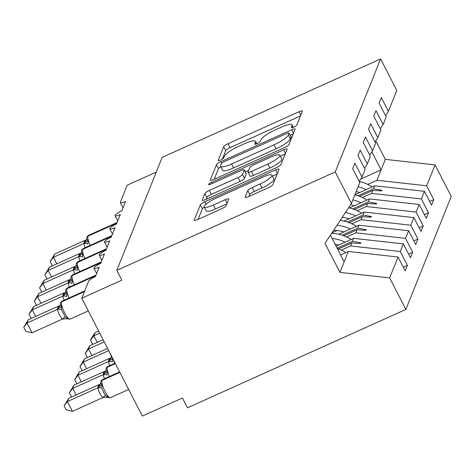 <?xml version="1.0" encoding="UTF-8"?>
<svg xmlns="http://www.w3.org/2000/svg" width="475" height="475" viewBox="0 0 475 475"><rect width="100%" height="100%" fill="white"/><g stroke="black" fill="none" stroke-linecap="round" stroke-linejoin="round"><path stroke-width="0.71" d="M293.728 127.14A3.105 0.653 -27.2 0 0 296.845 124.996L302.349 111.293A4.435 0.938 -27.2 0 0 302.355 111.037A4.435 0.938 -27.2 0 0 298.929 111.773L228.125 143.67A4.435 0.938 -27.2 0 0 223.672 146.733L218.167 160.437A3.105 0.653 -27.2 0 0 218.162 160.615A3.105 0.653 -27.2 0 0 220.56 160.099A3.105 0.653 -27.2 0 0 223.678 157.955L224.39 156.186A14.191 2.998 -27.2 0 1 238.634 146.383L244.536 143.729A14.191 2.998 -27.2 0 1 255.502 141.366A14.191 2.998 -27.2 0 1 255.467 142.185L254.754 143.961A3.105 0.653 -27.2 0 0 254.748 144.139A3.105 0.653 -27.2 0 0 257.147 143.622A3.105 0.653 -27.2 0 0 260.258 141.479L260.971 139.703A14.191 2.998 -27.2 0 1 275.221 129.907L281.117 127.247A14.191 2.998 -27.2 0 1 292.083 124.889A14.191 2.998 -27.2 0 1 292.048 125.703L291.335 127.478A3.105 0.653 -27.2 0 0 291.329 127.656A3.105 0.653 -27.2 0 0 293.728 127.14M245.165 197.119A4.435 0.938 -27.2 0 0 245.153 197.374A4.435 0.938 -27.2 0 0 248.585 196.638L268.446 187.684A4.435 0.938 -27.2 0 0 272.899 184.627L279.009 169.403A4.435 0.938 -27.2 0 0 279.021 169.148A4.435 0.938 -27.2 0 0 275.595 169.884L204.79 201.786A4.435 0.938 -27.2 0 0 200.337 204.844L194.227 220.067A4.435 0.938 -27.2 0 0 194.216 220.323A4.435 0.938 -27.2 0 0 197.642 219.587L221.635 208.774A4.435 0.938 -27.2 0 0 226.088 205.711L228.707 199.197A4.435 0.938 -27.2 0 0 228.713 198.942A4.435 0.938 -27.2 0 0 225.287 199.678L213.388 205.04A11.863 2.506 -27.2 0 1 204.226 207.011A11.863 2.506 -27.2 0 1 216.161 198.14L262.776 177.139A11.863 2.506 -27.2 0 1 271.943 175.168A11.863 2.506 -27.2 0 1 260.003 184.045L252.237 187.542A4.435 0.938 -27.2 0 0 247.784 190.606L245.165 197.119L245.367 197.511M385.563 115.651L388.407 111.358L396.797 90.464L380.6 58.942L162.189 157.332L116.802 270.352L121.849 280.173L81.771 298.223L88.582 281.271A6.775 1.431 152.8 0 1 95.386 276.592L99.186 267.134A6.775 1.431 -27.2 0 1 93.949 268.256A6.775 1.431 -27.2 0 1 93.925 267.995A6.775 1.431 152.8 0 1 100.664 263.453L104.458 253.988A6.775 1.431 -27.2 0 1 99.228 255.117A6.775 1.431 -27.2 0 1 99.204 254.849A6.775 1.431 152.8 0 1 105.937 250.307L109.737 240.849A6.775 1.431 -27.2 0 1 104.5 241.977A6.775 1.431 -27.2 0 1 104.476 241.71A6.775 1.431 152.8 0 1 111.215 237.167L115.015 227.703A6.775 1.431 -27.2 0 1 109.778 228.831A6.775 1.431 -27.2 0 1 109.755 228.57A6.775 1.431 152.8 0 1 116.494 224.028L120.294 214.563A6.775 1.431 -27.2 0 1 115.057 215.692A6.775 1.431 -27.2 0 1 115.033 215.424A6.775 1.431 152.8 0 1 121.772 210.882L125.572 201.424A6.775 1.431 -27.2 0 1 120.335 202.546A6.775 1.431 -27.2 0 1 120.353 202.16L127.157 185.208L156.257 172.098M380.6 58.942L335.213 171.962L116.802 270.352M284.555 147.571A4.435 0.938 -27.2 0 0 289.008 144.507L295.123 129.283A4.435 0.938 -27.2 0 0 295.129 129.034A4.435 0.938 -27.2 0 0 291.703 129.77L220.899 161.666A4.435 0.938 -27.2 0 0 216.446 164.73L210.336 179.948A4.435 0.938 -27.2 0 0 210.324 180.203A4.435 0.938 -27.2 0 0 213.75 179.467L284.555 147.571M287.066 149.346L280.957 164.564A4.435 0.938 -27.2 0 1 276.503 167.627L205.699 199.524A4.435 0.938 -27.2 0 1 202.267 200.266A4.435 0.938 -27.2 0 1 202.279 200.011L204.897 193.491A4.435 0.938 -27.2 0 1 209.35 190.433L238.064 177.496A4.435 0.938 -27.2 0 0 242.517 174.432L244.251 170.109A4.435 0.938 -27.2 0 0 244.263 169.854A4.435 0.938 -27.2 0 0 240.837 170.596L210.942 184.062A3.105 0.653 -27.2 0 1 208.543 184.579A3.105 0.653 -27.2 0 1 211.666 182.257L283.652 149.827A4.435 0.938 -27.2 0 1 287.078 149.091A4.435 0.938 -27.2 0 1 287.066 149.346M335.213 171.962L351.417 203.478L359.807 182.584L352.688 168.738L354.908 163.222L362.021 177.068L359.177 181.361M403.287 267.193L407.39 265.341L400.277 251.495L403.334 243.877L353.608 238.343L336.116 246.222M341.329 250.117L350.544 245.967L400.277 251.495M362.021 177.068L365.085 169.444L357.966 155.598L360.181 150.076L367.3 163.922L364.45 168.215M408.565 254.048L412.668 252.201L405.549 238.355L408.613 230.731L358.88 225.203L338.794 234.252M346.608 236.977L355.822 232.821L405.549 238.355M367.3 163.922L370.358 156.305L363.244 142.458L365.459 136.937L372.578 150.783L369.728 155.076M413.844 240.908L417.947 239.062L410.827 225.215L413.891 217.592L364.159 212.058L344.066 221.112M351.886 223.832L361.101 219.682L410.827 225.215M337.084 230.5L331.972 232.803M372.578 150.783L375.636 143.159L368.523 129.313L370.738 123.797L377.851 137.643L375.007 141.936M419.116 227.768L423.219 225.916L416.106 212.07L419.164 204.452L369.437 198.918L349.345 207.967M357.164 210.692L366.373 206.542L416.106 212.07M377.851 137.643L380.914 130.019L373.801 116.173L376.016 110.651L383.129 124.498L380.285 128.79M424.395 214.623L428.497 212.776L421.384 198.93L424.442 191.306L431.561 205.152L433.776 199.637L426.663 185.79L435.053 164.89L451.25 196.412L405.864 309.433L187.453 407.823L182.406 398.003L142.334 416.058L81.771 298.223M362.437 197.547L371.652 193.396L421.384 198.93M388.407 111.358L381.294 97.512L379.074 103.033L386.193 116.874L383.129 124.498M429.673 201.483L433.776 199.637M367.715 184.407L376.93 180.257L426.663 185.79M351.417 203.478L325.001 243.313L339.94 272.383L348.329 251.483L340.611 254.962M348.329 251.483L398.056 257.017L405.175 270.863L407.39 265.341M412.668 252.201L410.447 257.723L403.334 243.877M417.947 239.062L415.726 244.578L408.613 230.731M423.219 225.916L421.004 231.438L413.891 217.592M428.497 212.776L426.283 218.292L419.164 204.452M339.94 272.383L389.666 277.911L398.056 257.017M389.666 277.911L405.864 309.433M350.544 245.967L351.749 242.963L360.555 243.443L360.816 242.784L352.397 241.348L353.608 238.343M337.143 248.217L352.397 241.348M338.527 248.918L351.749 242.963M355.822 232.821L357.028 229.817L365.833 230.298L366.094 229.645L357.675 228.208L358.88 225.203M342.166 235.196L357.675 228.208M343.805 235.778L357.028 229.817M361.101 219.682L362.306 216.677L371.112 217.158L371.373 216.499L362.953 215.062L364.159 212.058M347.439 222.051L362.953 215.062M349.083 222.632L362.306 216.677M366.373 206.542L367.585 203.537L376.384 204.013L376.651 203.359L368.232 201.922L369.437 198.918M352.717 208.911L368.232 201.922M354.362 209.493L367.585 203.537M371.652 193.396L372.857 190.392L381.662 190.873L381.93 190.214L373.51 188.783L374.716 185.778L424.442 191.306M357.996 195.765L373.51 188.783M374.716 185.778L354.95 194.679M359.634 196.353L372.857 190.392M376.93 180.257L385.32 159.362L435.053 164.89M360.697 179.069L381.098 169.872L371.848 151.875M375.772 140.778L385.32 159.362M344.161 261.868L330.422 235.137M380.6 190.813L381.93 190.214M375.321 203.959L376.651 203.359M370.043 217.099L371.373 216.499M364.764 230.238L366.094 229.645M359.486 243.384L360.816 242.784M300.497 115.906L230.143 147.6A4.435 0.938 -27.2 0 0 225.69 150.658L222.27 159.184M220.786 166.713A4.435 0.938 -27.2 0 0 218.464 168.655L214.207 179.259M293.271 133.903L290.219 135.274M289.043 133.184A3.105 0.653 -27.2 0 0 289.049 133.006A3.105 0.653 -27.2 0 0 286.651 133.523L224.503 161.524A3.105 0.653 -27.2 0 0 221.386 163.667L220.632 165.537A14.191 2.998 -27.2 0 0 220.602 166.351A14.191 2.998 -27.2 0 0 231.562 163.994L274.045 144.857A14.191 2.998 -27.2 0 0 288.295 135.054L289.043 133.184L291.062 137.115A3.105 0.653 -27.2 0 0 291.068 136.937L289.049 133.006M220.602 166.351L222.621 170.282A14.191 2.998 -27.2 0 0 233.581 167.918L231.562 163.994M291.062 137.115L290.314 138.985A14.191 2.998 -27.2 0 1 276.064 148.782L233.581 167.918M206.15 199.322L206.916 197.422L204.897 193.491M244.263 169.854L246.282 173.785A4.435 0.938 -27.2 0 1 246.27 174.04L244.536 178.362A4.435 0.938 -27.2 0 1 240.083 181.42L211.369 194.358A4.435 0.938 -27.2 0 0 206.916 197.422M245.326 171.926L248.633 170.442M280.298 156.174L285.214 153.959M267.864 164.071A11.863 2.506 -27.2 0 0 279.799 155.2A11.863 2.506 -27.2 0 0 270.631 157.172L254.208 164.57A4.435 0.938 -27.2 0 0 249.761 167.633L248.021 171.95A4.435 0.938 -27.2 0 0 248.009 172.205A4.435 0.938 -27.2 0 0 251.441 171.469L267.864 164.071L269.883 168.002A11.863 2.506 -27.2 0 0 281.817 159.125L279.799 155.2M248.009 172.205L250.028 176.136A4.435 0.938 -27.2 0 0 253.46 175.4L251.441 171.469M269.883 168.002L253.46 175.4M271.943 175.168L273.956 179.099A11.863 2.506 -27.2 0 1 262.022 187.969L254.256 191.473A4.435 0.938 -27.2 0 0 249.803 194.53L249.037 196.43M204.226 207.011L206.245 210.942A11.863 2.506 -27.2 0 0 215.407 208.97L213.388 205.04M226.848 203.817L215.407 208.97M204.262 207.088A4.435 0.938 -27.2 0 0 202.356 208.774L198.099 219.379M277.157 174.016L272.442 176.142M52.749 265.662L52.155 265.513L50.136 261.588L53.438 257.278L54.756 253.994L85.346 240.208L84.016 242.315L84.028 243.497L53.438 257.278L56.804 263.833M85.144 247.641L83.849 243.58M87.038 236.912L88.475 235.38A9.714 2.25 65.7 0 0 88.124 235.79A2.256 2.143 -158.1 0 0 87.038 236.912L86.604 238.783L87.988 240.593L87.845 243.907A4.97 1.348 -9.5 0 0 83.861 243.669M87.988 240.593L84.028 243.497M50.136 261.588L54.756 253.994M93.124 344.215L92.524 344.066L90.505 340.142L91.034 338.829L95.125 332.548L93.807 335.831L99.732 333.165M90.505 340.142L93.807 335.831L97.173 342.392M95.125 332.548L98.61 330.98M358.138 186.734A36.148 34.325 21.9 0 1 366.172 189.626M359.272 181.545A36.148 34.325 21.9 0 1 372.18 186.918M356.191 191.585A30.721 29.177 21.9 0 1 359.718 192.529M87.845 357.36L87.246 357.206L85.233 353.287L89.846 345.693L88.528 348.977L104.221 341.905M85.233 353.287L88.528 348.977L91.901 355.532M89.846 345.693L103.099 339.72M352.86 199.88A36.148 34.325 21.9 0 1 360.893 202.766M354.867 194.881A36.148 34.325 21.9 0 1 366.908 200.058M350.627 204.666A30.721 29.177 21.9 0 1 354.439 205.675M82.567 370.5L81.967 370.352L79.954 366.427L84.574 358.833L83.25 362.116L108.716 350.645M79.954 366.427L83.25 362.116L86.622 368.671M84.574 358.833L107.593 348.46M345.39 212.568A36.148 34.325 21.9 0 1 355.615 215.905M348.555 207.795A36.148 34.325 21.9 0 1 361.629 213.198M342.22 217.342A30.721 29.177 21.9 0 1 349.161 218.815M77.288 383.64L76.695 383.491L74.676 379.567L77.977 375.262L108.567 361.481L108.555 360.299L109.885 358.192L79.295 371.973L77.977 375.262L81.344 381.817M109.683 365.625L108.389 361.558M111.417 355.288L111.144 356.761L112.528 358.572L112.385 361.891A4.97 1.348 170.5 0 0 108.401 361.647M108.567 361.481L112.528 358.572M74.676 379.567L79.295 371.973M336.953 225.292A36.148 34.325 21.9 0 1 350.342 229.051M340.177 220.43A36.148 34.325 21.9 0 1 356.351 226.343M333.61 230.333A30.721 29.177 21.9 0 1 343.888 231.954M72.016 396.785L71.416 396.631L69.397 392.712L72.699 388.402L103.289 374.621L103.437 373.047L104.613 371.331L74.017 385.118L72.699 388.402L76.065 394.957M104.411 378.765L103.111 374.698M115.253 363.369L107.386 366.914A2.256 2.143 21.9 0 0 106.299 368.036L107.736 366.504A9.714 2.25 65.7 0 0 107.386 366.914L107.231 367.306A2.256 2.143 -158.1 0 0 106.145 368.428L105.866 369.906L107.249 371.711L107.107 375.03A4.97 1.348 170.5 0 0 103.128 374.793M103.289 374.621L107.249 371.711M69.397 392.712L74.017 385.118M332.138 238.48A36.148 34.325 21.9 0 1 345.064 242.191M331.633 233.314A36.148 34.325 21.9 0 1 351.072 239.483M335.053 244.144A30.721 29.177 21.9 0 1 338.61 245.1M47.47 278.801L46.877 278.653L44.858 274.728L48.159 270.418L49.477 267.134L80.073 253.353L78.897 255.063L78.749 256.637L48.159 270.418L51.526 276.978M79.871 260.787L78.571 256.72M81.759 250.052L83.196 248.52A9.714 2.25 65.7 0 0 82.846 248.93A2.256 2.143 -158.1 0 0 81.759 250.052L81.326 251.922L82.709 253.733L82.567 257.052A4.97 1.348 -9.5 0 0 78.583 256.809M82.709 253.733L78.749 256.637M44.858 274.728L49.477 267.134M42.198 291.941L41.598 291.793L39.579 287.868L42.881 283.563L44.199 280.274L74.795 266.493L73.619 268.209L73.471 269.782L42.881 283.563L46.247 290.118M74.593 273.927L73.293 269.859M75.852 266.131A4.97 4.72 21.9 0 1 75.852 266.137L76.053 265.062L77.431 266.873L77.294 270.192A4.97 1.348 -9.5 0 0 73.31 269.954M77.431 266.873L73.471 269.782M39.579 287.868L44.199 280.274M36.919 305.087L36.32 304.938L34.307 301.013L37.602 296.703L38.92 293.419L69.516 279.632L68.341 281.348L68.198 282.922L37.602 296.703L40.975 303.258M69.314 287.066L68.014 283.005M71.208 276.337L72.645 274.805A9.714 2.25 65.7 0 0 72.295 275.215A2.256 2.143 -158.1 0 0 71.208 276.337L70.769 278.207L72.158 280.018L72.016 283.332A4.97 1.348 -9.5 0 0 68.032 283.094M72.158 280.018L68.198 282.922M34.307 301.013L38.92 293.419M31.641 318.226L31.041 318.078L29.028 314.153L32.324 309.848L33.648 306.559L64.238 292.778L62.908 294.886L62.92 296.067L32.324 309.848L35.696 316.403M64.036 300.212L62.742 296.145M65.93 289.483L67.367 287.945A9.714 2.25 65.7 0 0 67.017 288.361A2.256 2.143 -158.1 0 0 65.93 289.483L65.497 291.347L66.88 293.158L66.737 296.477A4.97 1.348 -9.5 0 0 62.753 296.234M66.88 293.158L62.92 296.067M29.028 314.153L33.648 306.559M64.119 405.852L67.42 401.541L72.467 411.362L66.138 409.777L64.119 405.852L68.738 398.258L67.42 401.541L98.016 387.76L98.004 386.585A4.97 4.72 -158.1 0 0 100.391 384.115L100.593 383.04L101.977 384.857L101.834 388.17L103.449 392.136L105.616 395.538L108.282 397.13C107.617 397.824 107.611 397.801 108.264 397.047M72.467 411.362L102.814 397.593C100.272 394.767 98.616 391.548 97.85 387.933L97.832 387.843M68.738 398.258L99.334 384.477L98.159 386.187A4.97 4.72 -158.1 0 0 100.451 383.954M108.282 397.13L102.879 397.664M98.016 387.76L101.977 384.857M337.274 248.467A36.148 34.325 21.9 0 1 345.8 252.623M32.098 332.809L25.769 331.218L23.75 327.299L27.051 322.988L28.369 319.705L58.959 305.918L57.629 308.026L57.641 309.207L27.051 322.988L32.098 332.809L62.439 319.04C59.897 316.213 58.247 312.989 57.475 309.379L57.463 309.284M60.022 305.556A4.97 4.72 21.9 0 1 60.022 305.562L60.218 304.487L61.602 306.298L61.459 309.617L65.247 316.985L67.907 318.577L62.51 319.105M67.907 318.577C67.248 319.271 67.236 319.242 67.889 318.493M61.602 306.298L57.641 309.207M23.75 327.299L28.369 319.705M292.95 127.46L292.048 125.703M256.369 143.937L255.467 142.185M225.69 150.658L223.672 146.733M230.143 147.6L228.125 143.67M300.74 115.294L298.929 111.773M210.538 180.346L210.336 179.948M218.464 168.655L216.446 164.73M221.712 163.246L220.899 161.666M293.514 133.285L291.703 129.77M276.064 148.782L274.045 144.857M290.314 138.985L288.295 135.054M202.481 200.402L202.279 200.011M211.369 194.358L209.35 190.433M240.083 181.42L238.064 177.496M244.536 178.362L242.517 174.432M246.27 174.04L244.251 170.109M212.283 183.457L211.666 182.257M285.457 153.348L283.652 149.827M249.803 194.53L247.784 190.606M254.256 191.473L252.237 187.542M262.022 187.969L260.003 184.045M227.098 203.199L225.287 199.678M194.429 220.459L194.227 220.067M202.356 208.774L200.337 204.844M206.049 204.232L204.79 201.786M277.406 173.405L275.595 169.884M116.921 222.965A2.256 2.143 -158.1 0 0 116.179 223.155A9.714 2.25 -114.3 0 1 116.529 222.739L117.082 222.561M115.876 224.313A9.714 2.25 -114.3 0 1 116.019 223.547L87.964 236.188A9.714 2.25 65.7 0 0 90.179 245.379M86.877 237.304A2.256 2.143 21.9 0 1 87.964 236.188L116.019 223.547A2.256 2.143 21.9 0 1 116.761 223.357M86.462 239.691A4.97 4.72 21.9 0 1 84.176 241.923M86.604 238.777L86.408 239.851A4.97 4.72 21.9 0 1 84.016 242.315M113.192 359.355A9.714 2.25 65.7 0 0 114.718 363.357M108.555 360.299A4.97 4.72 -158.1 0 0 110.948 357.829L111.144 356.755M108.716 359.902A4.97 4.72 -158.1 0 0 111.002 357.675M109.44 376.497A9.714 2.25 65.7 0 1 107.231 367.306L115.389 363.63M103.283 373.439A4.97 4.72 -158.1 0 0 105.67 370.975A4.97 4.72 -158.1 0 0 105.67 370.969L105.866 369.9M103.437 373.047A4.97 4.72 -158.1 0 0 105.729 370.815M111.643 236.105A2.256 2.143 -158.1 0 0 110.901 236.295A9.714 2.25 -114.3 0 1 111.251 235.885L111.803 235.701M110.604 237.453A9.714 2.25 -114.3 0 1 110.74 236.687L82.846 248.93L82.692 249.328A9.714 2.25 65.7 0 0 84.9 258.519M81.599 250.45A2.256 2.143 21.9 0 1 82.692 249.328L110.74 236.687A2.256 2.143 21.9 0 1 111.482 236.497M81.189 252.831A4.97 4.72 21.9 0 1 78.897 255.063M81.326 251.916L81.13 252.991A4.97 4.72 21.9 0 1 78.737 255.461M106.364 249.244A2.256 2.143 -158.1 0 0 105.622 249.434A9.714 2.25 -114.3 0 1 105.972 249.025L106.525 248.847M76.481 263.197L77.918 261.66A9.714 2.25 65.7 0 0 77.567 262.075A2.256 2.143 -158.1 0 0 76.481 263.197L76.327 263.589A2.256 2.143 21.9 0 1 77.413 262.467A9.714 2.25 65.7 0 0 79.622 271.658M105.325 250.598A9.714 2.25 -114.3 0 1 105.462 249.832L77.413 262.467L105.462 249.832A2.256 2.143 21.9 0 1 106.21 249.642M75.911 265.976A4.97 4.72 21.9 0 1 73.619 268.209M75.852 266.137A4.97 4.72 21.9 0 1 73.465 268.601M101.086 262.39A2.256 2.143 -158.1 0 0 100.344 262.58A9.714 2.25 -114.3 0 1 100.694 262.164L101.252 261.986M100.047 263.738A9.714 2.25 -114.3 0 1 100.189 262.972L72.135 275.613A9.714 2.25 65.7 0 0 74.343 284.804M71.048 276.735A2.256 2.143 21.9 0 1 72.135 275.613L100.189 262.972A2.256 2.143 21.9 0 1 100.932 262.782M70.632 279.116A4.97 4.72 21.9 0 1 68.341 281.348M70.775 278.202L70.579 279.276A4.97 4.72 21.9 0 1 68.186 281.74M95.813 275.53A2.256 2.143 -158.1 0 0 95.071 275.72A9.714 2.25 -114.3 0 1 95.416 275.31L95.974 275.126M94.768 276.877A9.714 2.25 -114.3 0 1 94.911 276.118L95.071 275.72L66.856 288.752A9.714 2.25 65.7 0 0 69.065 297.944M65.77 289.875A2.256 2.143 21.9 0 1 66.856 288.752L94.911 276.118A2.256 2.143 21.9 0 1 95.653 275.928M65.354 292.256A4.97 4.72 21.9 0 1 63.068 294.488M65.497 291.341L65.301 292.416A4.97 4.72 21.9 0 1 62.908 294.886M119.748 372.109L102.113 380.053A2.256 2.143 21.9 0 0 101.021 381.176L102.457 379.644A9.714 2.25 65.7 0 0 102.113 380.053L101.953 380.451A9.714 2.25 65.7 0 0 105.159 391.721A9.714 2.25 65.7 0 0 110.283 397.753L106.269 397.195M101.021 381.176L100.866 381.573A2.256 2.143 -158.1 0 1 101.953 380.451L119.878 372.37M98.004 386.585L98.159 386.187M102.814 397.593A4.97 0.653 135.6 0 1 105.616 395.538M97.85 387.933A4.97 1.348 170.5 0 1 101.834 388.17M60.652 302.623L62.088 301.091A9.714 2.25 65.7 0 0 61.738 301.5A2.256 2.143 -158.1 0 0 60.652 302.623L60.491 303.014A2.256 2.143 21.9 0 1 61.578 301.892A9.714 2.25 65.7 0 0 64.784 313.162A9.714 2.25 65.7 0 0 69.908 319.194L88.297 310.911M84.592 291.205L61.578 301.892L84.437 291.597M60.076 305.401A4.97 4.72 21.9 0 1 57.79 307.634M60.022 305.562A4.97 4.72 21.9 0 1 57.629 308.026M61.459 309.617A4.97 1.348 -9.5 0 0 57.475 309.379M65.247 316.985A4.97 0.653 -44.4 0 0 62.439 319.04M123.019 207.777L120.335 202.546M117.741 220.917L115.057 215.692M112.462 234.056L109.778 228.831M107.19 247.202L104.5 241.977M101.911 260.342L99.228 255.117M96.633 273.481L93.949 268.256M293.33 127.312L292.083 124.889M256.743 143.794L255.502 141.366M88.475 235.38L116.529 222.739M107.736 366.504L115.146 363.161M106.299 368.036L106.145 368.428M83.196 248.52L111.251 235.885M77.918 261.66L105.972 249.025M76.327 263.589L76.053 265.068M72.645 274.805L100.694 262.164M67.367 287.945L95.416 275.31M102.457 379.644L119.641 371.901M110.283 397.753L128.666 389.47M100.866 381.573L100.593 383.046M62.088 301.091L84.716 290.896M60.491 303.014L60.218 304.493M65.9 318.636L69.908 319.194"/></g></svg>
